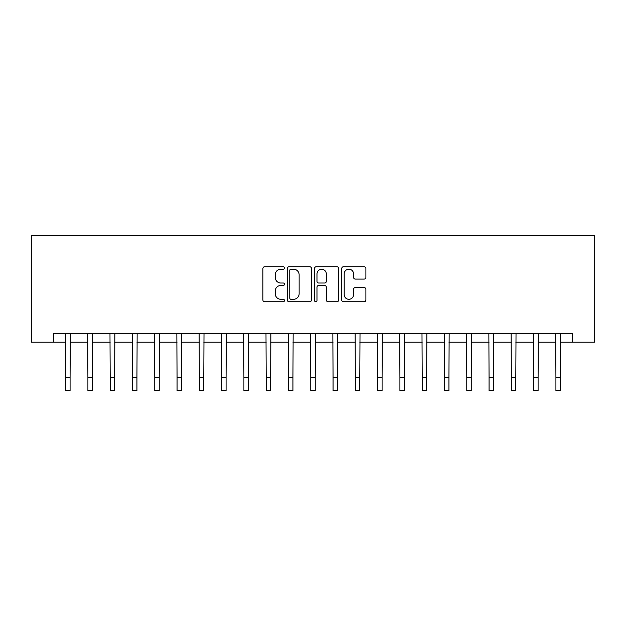 <?xml version="1.0" encoding="UTF-8"?>
<svg xmlns="http://www.w3.org/2000/svg" width="626" height="626" viewBox="0 0 626 626"><rect width="100%" height="100%" fill="white"/><g stroke="black" fill="none" stroke-linecap="round" stroke-linejoin="round"><path stroke-width="0.94" d="M284.478 267.975A1.229 1.229 0 0 0 283.249 266.746L264.657 266.746A1.753 1.753 0 0 0 262.904 268.499L262.904 300.003A1.753 1.753 0 0 0 264.657 301.748L283.249 301.748A1.229 1.229 0 0 0 284.478 300.527A1.229 1.229 0 0 0 283.249 299.298L280.839 299.298A5.603 5.603 0 0 1 275.244 293.704L275.244 291.074A5.603 5.603 0 0 1 280.839 285.479L283.249 285.479A1.229 1.229 0 0 0 284.478 284.251A1.229 1.229 0 0 0 283.249 283.022L280.839 283.022A5.603 5.603 0 0 1 275.244 277.428L275.244 274.798A5.603 5.603 0 0 1 280.839 269.203L283.249 269.203A1.229 1.229 0 0 0 284.478 267.975M364.144 279.086A1.753 1.753 0 0 0 365.897 277.341L365.897 268.499A1.753 1.753 0 0 0 364.144 266.746L343.494 266.746A1.753 1.753 0 0 0 341.741 268.499L341.741 300.003A1.753 1.753 0 0 0 343.494 301.748L364.144 301.748A1.753 1.753 0 0 0 365.897 300.003L365.897 289.329A1.753 1.753 0 0 0 364.144 287.577L355.31 287.577A1.753 1.753 0 0 0 353.557 289.329L353.557 294.619A4.679 4.679 0 0 1 348.878 299.298A4.679 4.679 0 0 1 344.198 294.619L344.198 273.883A4.679 4.679 0 0 1 348.878 269.203A4.679 4.679 0 0 1 353.557 273.883L353.557 277.341A1.753 1.753 0 0 0 355.31 279.086L364.144 279.086M53.586 342.195L53.586 333.282L572.414 333.282L572.414 342.195L594.7 342.195L594.7 235.22L31.3 235.22L31.3 342.195L65.62 342.195M311.466 268.499A1.753 1.753 0 0 0 309.721 266.746L289.071 266.746A1.753 1.753 0 0 0 287.318 268.499L287.318 300.003A1.753 1.753 0 0 0 289.071 301.748L309.721 301.748A1.753 1.753 0 0 0 311.466 300.003L311.466 268.499M316.279 266.746L336.929 266.746A1.753 1.753 0 0 1 338.682 268.499L338.682 300.003A1.753 1.753 0 0 1 336.929 301.748L328.094 301.748A1.753 1.753 0 0 1 326.342 300.003L326.342 287.224A1.753 1.753 0 0 0 324.597 285.479L318.728 285.479A1.753 1.753 0 0 0 316.983 287.224L316.983 300.527A1.229 1.229 0 0 1 315.754 301.748A1.229 1.229 0 0 1 314.534 300.527L314.534 268.499A1.753 1.753 0 0 1 316.279 266.746M70.081 342.195L87.906 342.195M92.366 342.195L110.192 342.195M114.652 342.195L132.477 342.195M136.938 342.195L154.763 342.195M159.223 342.195L177.056 342.195M181.509 342.195L199.342 342.195M203.794 342.195L221.627 342.195M226.08 342.195L243.913 342.195M248.373 342.195L266.199 342.195M270.659 342.195L288.484 342.195M292.945 342.195L310.77 342.195M315.23 342.195L333.055 342.195M337.516 342.195L355.341 342.195M359.801 342.195L377.627 342.195M382.087 342.195L399.92 342.195M404.373 342.195L422.206 342.195M426.658 342.195L444.491 342.195M448.944 342.195L466.777 342.195M471.237 342.195L489.062 342.195M493.523 342.195L511.348 342.195M515.808 342.195L533.634 342.195M538.094 342.195L555.919 342.195M560.38 342.195L572.414 342.195M290.996 269.203A1.229 1.229 0 0 0 289.768 270.424L289.768 298.078A1.229 1.229 0 0 0 290.996 299.298L293.531 299.298A5.603 5.603 0 0 0 299.134 293.704L299.134 274.798A5.603 5.603 0 0 0 293.531 269.203L290.996 269.203M326.342 273.969A4.679 4.679 0 0 0 321.662 269.29A4.679 4.679 0 0 0 316.983 273.969L316.983 281.277A1.753 1.753 0 0 0 318.728 283.022L324.597 283.022A1.753 1.753 0 0 0 326.342 281.277L326.342 273.969M65.409 333.282L65.62 377.408L70.081 377.408L70.292 333.282M65.62 377.408L65.62 390.78L70.081 390.78L70.081 377.408M87.695 333.282L87.906 377.408L92.366 377.408L92.578 333.282M87.906 377.408L87.906 390.78L92.366 390.78L92.366 377.408M109.98 333.282L110.192 377.408L114.652 377.408L114.863 333.282M110.192 377.408L110.192 390.78L114.652 390.78L114.652 377.408M132.266 333.282L132.477 377.408L136.938 377.408L137.149 333.282M132.477 377.408L132.477 390.78L136.938 390.78L136.938 377.408M154.552 333.282L154.763 377.408L159.223 377.408L159.434 333.282M154.763 377.408L154.763 390.78L159.223 390.78L159.223 377.408M176.845 333.282L177.056 377.408L181.509 377.408L181.72 333.282M177.056 377.408L177.056 390.78L181.509 390.78L181.509 377.408M199.131 333.282L199.342 377.408L203.794 377.408L204.006 333.282M199.342 377.408L199.342 390.78L203.794 390.78L203.794 377.408M221.416 333.282L221.627 377.408L226.08 377.408L226.291 333.282M221.627 377.408L221.627 390.78L226.08 390.78L226.08 377.408M243.702 333.282L243.913 377.408L248.373 377.408L248.585 333.282M243.913 377.408L243.913 390.78L248.373 390.78L248.373 377.408M265.987 333.282L266.199 377.408L270.659 377.408L270.87 333.282M266.199 377.408L266.199 390.78L270.659 390.78L270.659 377.408M288.273 333.282L288.484 377.408L292.945 377.408L293.156 333.282M288.484 377.408L288.484 390.78L292.945 390.78L292.945 377.408M310.559 333.282L310.77 377.408L315.23 377.408L315.441 333.282M310.77 377.408L310.77 390.78L315.23 390.78L315.23 377.408M332.844 333.282L333.055 377.408L337.516 377.408L337.727 333.282M333.055 377.408L333.055 390.78L337.516 390.78L337.516 377.408M355.13 333.282L355.341 377.408L359.801 377.408L360.013 333.282M355.341 377.408L355.341 390.78L359.801 390.78L359.801 377.408M377.415 333.282L377.627 377.408L382.087 377.408L382.298 333.282M377.627 377.408L377.627 390.78L382.087 390.78L382.087 377.408M399.709 333.282L399.92 377.408L404.373 377.408L404.584 333.282M399.92 377.408L399.92 390.78L404.373 390.78L404.373 377.408M421.994 333.282L422.206 377.408L426.658 377.408L426.869 333.282M422.206 377.408L422.206 390.78L426.658 390.78L426.658 377.408M444.28 333.282L444.491 377.408L448.944 377.408L449.155 333.282M444.491 377.408L444.491 390.78L448.944 390.78L448.944 377.408M466.566 333.282L466.777 377.408L471.237 377.408L471.448 333.282M466.777 377.408L466.777 390.78L471.237 390.78L471.237 377.408M488.851 333.282L489.062 377.408L493.523 377.408L493.734 333.282M489.062 377.408L489.062 390.78L493.523 390.78L493.523 377.408M511.137 333.282L511.348 377.408L515.808 377.408L516.02 333.282M511.348 377.408L511.348 390.78L515.808 390.78L515.808 377.408M533.422 333.282L533.634 377.408L538.094 377.408L538.305 333.282M533.634 377.408L533.634 390.78L538.094 390.78L538.094 377.408M555.708 333.282L555.919 377.408L560.38 377.408L560.591 333.282M555.919 377.408L555.919 390.78L560.38 390.78L560.38 377.408"/></g></svg>
